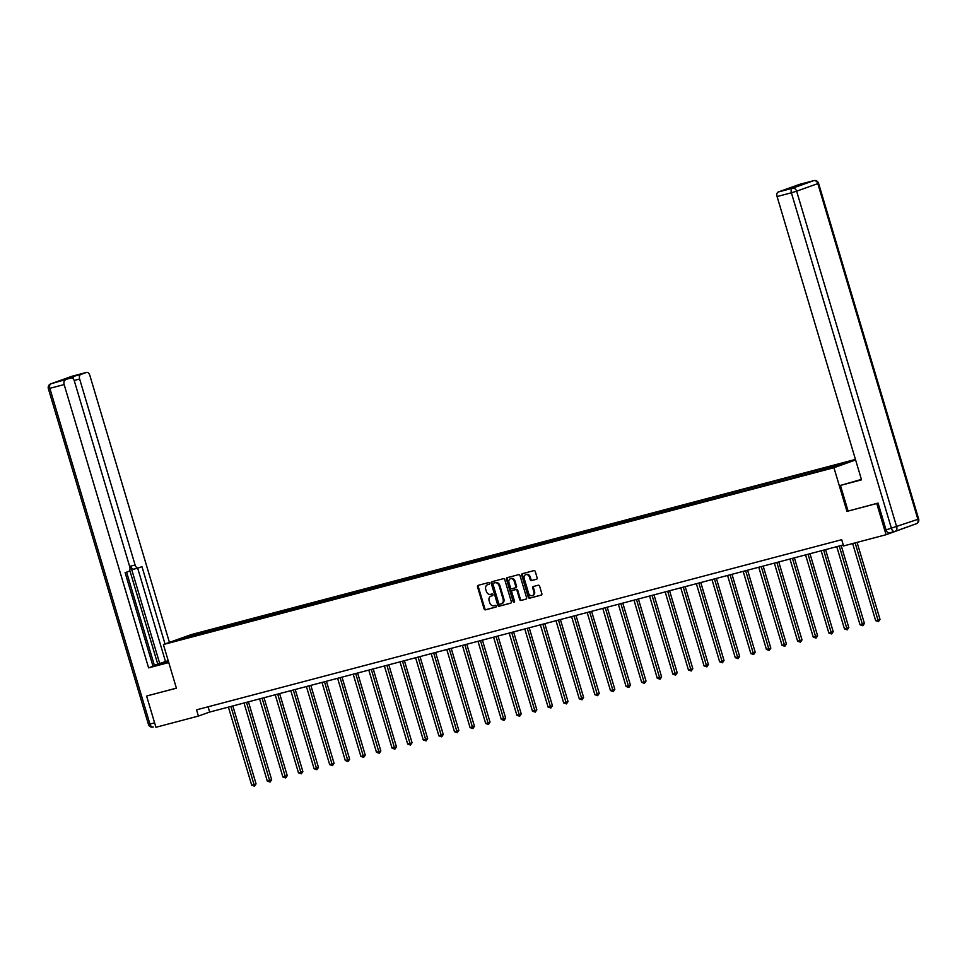 <?xml version="1.0" encoding="UTF-8"?>
<svg xmlns="http://www.w3.org/2000/svg" width="967" height="967" viewBox="0 0 967 967"><rect width="100%" height="100%" fill="white"/><g stroke="black" fill="none" stroke-linecap="round" stroke-linejoin="round"><path stroke-width="1.45" d="M489.507 583.27A0.894 0.713 -109.7 0 0 488.565 582.593L478.133 585.349A1.281 1.015 -109.7 0 0 477.517 586.836L484.092 608.884A1.281 1.015 -109.7 0 0 485.434 609.851L495.866 607.095A0.894 0.713 -109.7 0 0 495.358 605.378L494.004 605.741A4.098 3.239 -109.7 0 1 489.701 602.646L489.145 600.809A4.098 3.239 -109.7 0 1 490.91 596.131A4.098 3.239 -109.7 0 1 491.115 596.059L492.469 595.708A0.894 0.713 -109.7 0 0 491.961 593.992L490.607 594.342A4.098 3.239 -109.7 0 1 486.304 591.248L485.748 589.411A4.098 3.239 -109.7 0 1 487.513 584.733A4.098 3.239 -109.7 0 1 487.719 584.672L489.072 584.31A0.894 0.713 -109.7 0 0 489.507 583.27M536.504 579.269A1.281 1.015 -109.7 0 0 537.12 577.783L535.283 571.594A1.281 1.015 -109.7 0 0 533.929 570.627L522.349 573.685A1.281 1.015 -109.7 0 0 521.733 575.172L528.308 597.219A1.281 1.015 -109.7 0 0 529.65 598.186L541.23 595.128A1.281 1.015 -109.7 0 0 541.846 593.653L539.622 586.171A1.281 1.015 -109.7 0 0 538.281 585.204L533.325 586.522A1.281 1.015 -109.7 0 0 532.708 587.996L533.808 591.707A3.421 2.708 -109.7 0 1 532.333 595.624A3.421 2.708 -109.7 0 1 528.562 593.097L524.235 578.58A3.421 2.708 -109.7 0 1 525.697 574.664A3.421 2.708 -109.7 0 1 529.481 577.19L530.206 579.608A1.281 1.015 -109.7 0 0 531.548 580.575L536.637 579.221M894.584 531.499L889.435 532.865A3.904 2.381 -104.8 0 1 889.314 532.902A3.904 2.381 -104.8 0 1 886.062 529.928L878.072 503.094L846.959 511.386L876.755 503.529L886.062 534.727L913.718 524.682M846.959 511.386L833.941 467.714L163.399 644.542L191.103 634.63L855.457 459.422M147.637 695.72L176.417 688.226L163.399 644.542M146.621 696.083L155.929 727.281L198.416 716.076L209.646 712.063L843.272 544.953M886.062 534.727L843.562 545.944L841.701 539.695L196.555 709.838L198.416 716.076M504.75 579.644A1.281 1.015 -109.7 0 0 503.408 578.677L491.828 581.735A1.281 1.015 -109.7 0 0 491.212 583.222L497.787 605.269A1.281 1.015 -109.7 0 0 499.129 606.236L510.709 603.178A1.281 1.015 -109.7 0 0 511.325 601.704L504.75 579.644M507.083 577.71L518.675 574.652A1.281 1.015 -109.7 0 1 520.016 575.619L526.592 597.679A1.281 1.015 -109.7 0 1 525.975 599.153L521.02 600.459A1.281 1.015 -109.7 0 1 519.666 599.504L517.007 590.559A1.281 1.015 -109.7 0 0 515.653 589.592L512.365 590.462A1.281 1.015 -109.7 0 0 511.748 591.937L514.529 601.256A0.894 0.713 -109.7 0 1 513.151 601.619L506.466 579.197A1.281 1.015 -109.7 0 1 507.083 577.71M855.614 459.954L833.941 467.714M829.916 466.674L205.971 631.221L174.858 640.758L819.073 471.122L850.186 461.585L835.911 465.091L829.916 466.674L830.278 467.907M826.894 468.802L827.184 467.653M817.236 471.606L817.586 470.18M811.301 472.911L811.579 471.763M801.631 475.716L801.981 474.289M795.696 477.021L795.986 475.873M786.038 479.825L786.389 478.411M780.103 481.143L780.393 479.995M770.433 483.947L770.784 482.521M764.498 485.253L764.788 484.104M754.84 488.057L755.191 486.631M748.905 489.362L749.195 488.214M739.235 492.167L739.586 490.752M733.312 493.484L733.59 492.336M723.642 496.289L723.993 494.862M717.707 497.594L717.997 496.446M708.037 500.398L708.388 498.972M702.115 501.704L702.393 500.555M692.445 504.508L692.795 503.094M686.51 505.826L686.8 504.677M676.84 508.63L677.202 507.204M670.917 509.935L671.195 508.787M661.247 512.74L661.597 511.313M655.312 514.045L655.602 512.897M645.642 516.849L646.004 515.435M639.719 518.155L639.997 517.019M630.049 520.971L630.399 519.545M624.114 522.277L624.404 521.128M614.444 525.081L614.807 523.655M608.521 526.386L608.799 525.238M598.851 529.191L599.202 527.777M592.916 530.496L593.206 529.36M583.246 533.313L583.609 531.886M577.323 534.618L577.601 533.47M567.653 537.422L568.004 535.996M561.718 538.728L562.008 537.579M552.048 541.532L552.411 540.118M546.125 542.838L546.403 541.701M536.455 545.654L536.806 544.228M530.52 546.959L530.81 545.811M520.862 549.764L521.213 548.337M514.928 551.069L515.206 549.921M505.257 553.873L505.608 552.459M499.323 555.179L499.613 554.043M489.665 557.995L490.015 556.569M483.73 559.301L484.008 558.152M474.06 562.105L474.41 560.679M468.125 563.41L468.415 562.262M458.467 566.215L458.817 564.801M452.532 567.52L452.822 566.384M442.862 570.337L443.212 568.91M436.927 571.642L437.217 570.494M427.269 574.446L427.619 573.02M421.334 575.752L421.624 574.603M411.664 578.556L412.015 577.142M405.741 579.862L406.019 578.713M396.071 582.678L396.422 581.252M390.136 583.983L390.426 582.835M380.466 586.788L380.817 585.361M374.543 588.093L374.821 586.945M364.873 590.897L365.224 589.483M358.938 592.203L359.228 591.055M349.268 595.019L349.631 593.593M343.345 596.325L343.623 595.176M333.675 599.129L334.026 597.703M327.74 600.434L328.031 599.286M318.07 603.239L318.433 601.825M312.148 604.544L312.426 603.396M302.478 607.361L302.828 605.934M296.543 608.666L296.833 607.518M286.873 611.47L287.235 610.044M280.95 612.776L281.228 611.627M271.28 615.58L271.63 614.166M265.345 616.886L265.635 615.737M255.675 619.702L256.037 618.276M249.752 621.007L250.03 619.859M240.082 623.812L240.432 622.385M234.147 625.117L234.437 623.969M224.489 627.921L224.84 626.507M218.554 629.227L218.832 628.079M208.884 632.043L209.235 630.617M202.949 633.349L203.239 632.2M186.716 637.628L186.244 636.685M876.755 503.529L877.77 503.166M832.901 467.218L833.179 466.07M208.086 706.792L209.646 712.063M206.334 632.454L205.971 631.221M221.939 628.332L221.576 627.099M237.531 624.223L237.169 622.99M253.136 620.113L252.762 618.88M268.729 615.991L268.367 614.77M284.334 611.881L283.96 610.648M299.927 607.772L299.565 606.539M315.532 603.65L315.157 602.429M331.125 599.54L330.762 598.307M346.73 595.43L346.355 594.197M362.323 591.308L361.96 590.088M377.928 587.199L377.553 585.966M393.521 583.089L393.158 581.856M409.126 578.979L408.751 577.746M424.718 574.857L424.356 573.624M440.323 570.748L439.949 569.515M455.916 566.638L455.554 565.405M471.521 562.516L471.147 561.283M487.114 558.406L486.752 557.173M502.707 554.296L502.344 553.064M518.312 550.175L517.949 548.942M533.905 546.065L533.542 544.832M549.51 541.955L549.135 540.722M565.103 537.833L564.74 536.6M580.708 533.724L580.333 532.491M596.301 529.614L595.938 528.381M611.906 525.492L611.531 524.259M627.498 521.382L627.136 520.149M643.103 517.272L642.729 516.04M658.696 513.151L658.334 511.918M674.301 509.041L673.926 507.808M689.894 504.931L689.531 503.698M705.499 500.809L705.124 499.576M721.092 496.7L720.729 495.467M736.697 492.59L736.322 491.357M752.29 488.468L751.927 487.235M767.895 484.358L767.52 483.125M783.488 480.248L783.125 479.016M799.08 476.127L798.718 474.894M814.685 472.017L814.323 470.784M489.314 584.177L488.468 584.394A4.098 3.239 -109.7 0 0 488.262 584.467A4.098 3.239 -109.7 0 0 488.057 584.552M491.454 595.938A4.098 3.239 -109.7 0 1 491.659 595.853A4.098 3.239 -109.7 0 1 491.865 595.793L492.711 595.575M478.58 585.228A1.281 1.015 -109.7 0 0 478.266 586.558L484.842 608.618A1.281 1.015 -109.7 0 0 486.183 609.585L496.107 606.962M492.276 581.614A1.281 1.015 -109.7 0 0 491.961 582.956L498.537 605.004A1.281 1.015 -109.7 0 0 499.879 605.971L511.011 603.033M493.412 583.161A0.894 0.713 -109.7 0 0 492.989 584.201L498.754 603.565A0.894 0.713 -109.7 0 0 499.697 604.242L501.124 603.867A4.098 3.239 -109.7 0 0 501.329 603.795A4.098 3.239 -109.7 0 0 503.094 599.117L499.153 585.881A4.098 3.239 -109.7 0 0 494.838 582.787L494.161 582.896A0.894 0.713 -109.7 0 0 494.077 582.932M501.873 603.589A4.098 3.239 -109.7 0 0 502.078 603.529A4.098 3.239 -109.7 0 0 503.843 598.851L503.094 599.117M493.375 583.186L495.587 582.521A4.098 3.239 -109.7 0 1 499.903 585.615L503.843 598.851M526.266 599.008L521.02 600.459M512.993 590.233A1.281 1.015 -109.7 0 1 513.114 590.184L516.402 589.326A1.281 1.015 -109.7 0 1 517.756 590.293L520.415 599.226A1.281 1.015 -109.7 0 0 521.769 600.193M507.542 577.589A1.281 1.015 -109.7 0 0 507.216 578.931L513.9 601.341A0.894 0.713 -109.7 0 0 514.468 601.994M514.239 581.276A3.421 2.708 -109.7 0 0 510.455 578.75A3.421 2.708 -109.7 0 0 508.98 582.666L510.516 587.779A1.281 1.015 -109.7 0 0 511.857 588.746L515.145 587.876A1.281 1.015 -109.7 0 0 515.762 586.389L514.239 581.276L514.988 581.01A3.421 2.708 -109.7 0 0 511.205 578.484A3.421 2.708 -109.7 0 0 510.842 578.653M515.278 587.827L515.894 587.61A1.281 1.015 -109.7 0 0 516.511 586.123L515.762 586.389M514.988 581.01L516.511 586.123M526.084 574.567A3.421 2.708 -109.7 0 1 526.447 574.398A3.421 2.708 -109.7 0 1 530.23 576.924L530.956 579.342A1.281 1.015 -109.7 0 0 532.297 580.309L536.806 579.124M532.696 595.454A3.421 2.708 -109.7 0 0 533.083 595.358A3.421 2.708 -109.7 0 0 534.558 591.441L533.808 591.707M533.772 586.401A1.281 1.015 -109.7 0 0 533.458 587.731L534.558 591.441M522.796 573.564A1.281 1.015 -109.7 0 0 522.482 574.906L529.058 596.953A1.281 1.015 -109.7 0 0 530.399 597.92L541.532 594.983M228.405 707.107L251.698 785.204L254.188 784.551L256.062 783.874L232.829 705.946M256.062 783.874L254.49 786.171L230.908 706.454M254.49 786.171L251.698 785.204M168.657 662.165L159.918 664.474A14.662 0.604 -16.6 0 1 154.297 665.647A14.662 0.604 -16.6 0 1 168.258 660.848M154.333 665.211L168.21 660.691M152.907 665.912L154.394 665.381L126.592 572.162M169.43 642.39L89.834 375.377A3.904 2.381 75.2 0 0 86.595 372.404A3.904 2.381 75.2 0 0 86.474 372.44L72.174 376.211L50.985 383.79L70.966 377.988A3.904 2.381 75.2 0 1 71.087 377.952A3.904 2.381 75.2 0 1 74.338 380.925L129.771 566.88A3.904 2.381 75.2 0 1 128.635 571.424L125.118 572.682L153.028 666.287L148.604 667.871L64.148 384.564L49.849 388.335L149.933 724.053L154.599 722.832M168.766 662.552L148.604 667.871M159.7 663.483L130.69 566.142L135.09 564.982L79.645 379.028L74.181 380.466M135.09 564.982A3.904 2.381 75.2 0 0 138.329 567.955A3.904 2.381 75.2 0 0 138.45 567.919L141.968 566.662L165.019 643.962M86.474 372.44L80.781 374.471A3.904 2.381 75.2 0 0 79.645 379.028M72.996 378.617A3.904 2.381 -104.8 0 1 74.374 376.163L64.571 379.668A3.904 2.381 -104.8 0 1 64.692 379.632A3.904 2.381 -104.8 0 1 64.813 379.608M65.285 380.019A3.904 2.381 75.2 0 0 64.148 384.564M147.335 695.829L176.393 688.141M157.706 664.015L129.747 570.228M165.466 661.416L137.665 568.125M138.208 567.98L134.05 569.08A3.904 2.381 -104.8 0 1 133.929 569.116A3.904 2.381 -104.8 0 1 130.69 566.142M848.071 510.999L840.444 485.422L859.059 480.091A14.662 0.604 -16.6 0 0 861.428 479.451M840.444 485.422L861.537 479.85L777.081 196.555A3.904 2.381 -104.8 0 1 778.217 192.01L783.911 189.967A3.904 2.381 -104.8 0 1 784.032 189.931A3.904 2.381 -104.8 0 1 784.152 189.907M792.71 187.417A3.904 2.381 -104.8 0 1 793.714 186.462L799.407 184.419A3.904 2.381 -104.8 0 1 799.528 184.383A3.904 2.381 -104.8 0 1 799.649 184.359M783.911 189.967L793.714 186.462M244.01 702.997L267.291 781.094L271.667 779.765L248.434 701.824M271.667 779.765L270.083 782.049L246.512 702.332M270.083 782.049L267.291 781.094M259.603 698.887L282.896 776.984L287.259 775.655L264.027 697.715M287.259 775.655L285.688 777.939L262.105 698.222M285.688 777.939L282.896 776.984M275.208 694.765L298.489 772.863L300.991 772.21L302.864 771.533L279.632 693.605M302.864 771.533L301.281 773.83L277.71 694.113M301.281 773.83L298.489 772.863M290.801 690.656L314.094 768.753L316.584 768.1L318.457 767.423L295.225 689.483M318.457 767.423L316.886 769.708L293.303 689.991M316.886 769.708L314.094 768.753M306.406 686.546L329.687 764.643L334.062 763.314L310.83 685.373M334.062 763.314L332.479 765.598L308.908 685.881M332.479 765.598L329.687 764.643M321.999 682.424L345.279 760.521L347.782 759.869L349.655 759.192L326.423 681.264M349.655 759.192L348.084 761.488L324.501 681.771M348.084 761.488L345.279 760.521M337.604 678.314L360.884 756.412L363.387 755.759L365.26 755.082L342.016 677.142M365.26 755.082L363.677 757.366L340.106 677.649M363.677 757.366L360.884 756.412M353.197 674.204L376.477 752.302L380.853 750.972L357.621 673.032M380.853 750.972L379.282 753.257L355.699 673.54M379.282 753.257L376.477 752.302M368.802 670.083L392.082 748.18L394.584 747.527L396.458 746.85L373.214 668.922M396.458 746.85L394.874 749.147L371.304 669.43M394.874 749.147L392.082 748.18M384.395 665.973L407.675 744.07L410.177 743.418L412.051 742.741L388.819 664.812M412.051 742.741L410.479 745.037L386.897 665.308M410.479 745.037L407.675 744.07M400 661.863L423.28 739.96L425.782 739.296L427.656 738.631L404.411 660.691M427.656 738.631L426.072 740.915L402.502 661.198M426.072 740.915L423.28 739.96M415.592 657.741L438.873 735.839L441.375 735.186L443.249 734.509L420.016 656.581M443.249 734.509L441.677 736.806L418.095 657.089M441.677 736.806L438.873 735.839M431.197 653.632L454.478 731.729L456.98 731.076L458.841 730.399L435.609 652.471M458.841 730.399L457.27 732.696L433.687 652.967M457.27 732.696L454.478 731.729M446.79 649.522L470.071 727.619L474.446 726.29L451.214 648.349M474.446 726.29L472.875 728.574L449.292 648.857M472.875 728.574L470.071 727.619M462.395 645.4L485.676 723.497L488.178 722.845L490.039 722.168L466.807 644.24M490.039 722.168L488.468 724.464L464.885 644.747M488.468 724.464L485.676 723.497M477.988 641.29L501.269 719.388L503.771 718.735L505.644 718.058L482.412 640.13M505.644 718.058L504.061 720.355L480.49 640.625M504.061 720.355L501.269 719.388M493.593 637.18L516.874 715.278L521.237 713.948L498.005 636.008M521.237 713.948L519.666 716.233L496.083 636.516M519.666 716.233L516.874 715.278M509.186 633.059L532.466 711.156L534.969 710.503L536.842 709.838L513.61 631.898M536.842 709.838L535.259 712.123L511.688 632.406M535.259 712.123L532.466 711.156M524.779 628.949L548.071 707.046L550.561 706.394L552.435 705.717L529.203 627.788M552.435 705.717L550.864 708.013L527.281 628.284M550.864 708.013L548.071 707.046M540.384 624.839L563.664 702.936L568.04 701.607L544.808 623.667M568.04 701.607L566.457 703.891L542.886 624.174M566.457 703.891L563.664 702.936M555.977 620.717L579.269 698.815L581.759 698.162L583.633 697.497L560.401 619.557M583.633 697.497L582.061 699.782L558.479 620.065M582.061 699.782L579.269 698.815M571.582 616.608L594.862 694.705L597.364 694.052L599.238 693.375L576.006 615.447M599.238 693.375L597.654 695.672L574.084 615.955M597.654 695.672L594.862 694.705M587.174 612.498L610.467 690.595L614.831 689.266L591.599 611.325M614.831 689.266L613.259 691.55L589.677 611.833M613.259 691.55L610.467 690.595M602.779 608.376L626.06 686.485L630.436 685.156L607.203 607.216M630.436 685.156L628.852 687.44L605.282 607.723M628.852 687.44L626.06 686.485M618.372 604.266L641.653 682.364L644.155 681.711L646.029 681.034L622.796 603.106M646.029 681.034L644.457 683.331L620.874 603.613M644.457 683.331L641.653 682.364M633.977 600.156L657.258 678.254L661.633 676.924L638.401 598.984M661.633 676.924L660.05 679.209L636.479 599.492M660.05 679.209L657.258 678.254M649.57 596.035L672.851 674.144L677.226 672.814L653.994 594.874M677.226 672.814L675.655 675.099L652.072 595.382M675.655 675.099L672.851 674.144M665.175 591.925L688.456 670.022L690.958 669.369L692.831 668.693L669.587 590.764M692.831 668.693L691.248 670.989L667.677 591.272M691.248 670.989L688.456 670.022M680.768 587.815L704.049 665.912L708.424 664.583L685.192 586.643M708.424 664.583L706.853 666.867L683.27 587.15M706.853 666.867L704.049 665.912M696.373 583.693L719.653 661.803L724.029 660.473L700.785 582.533M724.029 660.473L722.446 662.758L698.875 583.041M722.446 662.758L719.653 661.803M711.966 579.584L735.246 657.681L737.748 657.028L739.622 656.351L716.39 578.423M739.622 656.351L738.051 658.648L714.468 578.931M738.051 658.648L735.246 657.681M727.571 575.474L750.851 653.571L753.353 652.906L755.215 652.241L731.983 574.301M755.215 652.241L753.644 654.526L730.061 574.809M753.644 654.526L750.851 653.571M743.164 571.352L766.444 649.461L770.82 648.132L747.588 570.192M770.82 648.132L769.248 650.416L745.666 570.699M769.248 650.416L766.444 649.461M758.769 567.242L782.049 645.34L784.551 644.687L786.413 644.01L763.181 566.082M786.413 644.01L784.841 646.307L761.259 566.589M784.841 646.307L782.049 645.34M774.362 563.132L797.642 641.23L802.018 639.9L778.786 561.96M802.018 639.9L800.434 642.185L776.864 562.468M800.434 642.185L797.642 641.23M789.966 559.011L813.247 637.12L817.611 635.79L794.378 557.85M817.611 635.79L816.039 638.075L792.457 558.358M816.039 638.075L813.247 637.12M805.559 554.901L828.84 632.998L831.342 632.345L833.216 631.669L809.983 553.74M833.216 631.669L831.632 633.965L808.061 554.248M831.632 633.965L828.84 632.998M821.164 550.791L844.445 628.888L848.808 627.559L825.576 549.619M848.808 627.559L847.237 629.843L823.654 550.126M847.237 629.843L844.445 628.888M836.757 546.681L860.038 624.779L864.413 623.449L841.181 545.509M864.413 623.449L862.83 625.734L839.259 546.017M862.83 625.734L860.038 624.779M852.652 543.539L875.643 620.657L878.133 620.004L880.006 619.327L857.064 542.378M880.006 619.327L878.435 621.624L855.142 542.886M878.435 621.624L875.643 620.657M488.468 584.394L487.719 584.672M491.865 595.793L491.115 596.059M486.183 609.585L485.434 609.851M484.842 608.618L484.092 608.884M478.266 586.558L477.517 586.836M499.879 605.971L499.129 606.236M498.537 605.004L497.787 605.269M491.961 582.956L491.212 583.222M499.903 585.615L499.153 585.881M495.587 582.521L494.838 582.787M520.415 599.226L519.666 599.504M517.756 590.293L517.007 590.559M516.402 589.326L515.653 589.592M513.114 590.184L512.365 590.462M513.9 601.341L513.151 601.619M507.216 578.931L506.466 579.197M532.297 580.309L531.548 580.575M530.956 579.342L530.206 579.608M530.23 576.924L529.481 577.19M533.458 587.731L532.708 587.996M530.399 597.92L529.65 598.186M529.058 596.953L528.308 597.219M522.482 574.906L521.733 575.172M148.434 724.368A3.904 3.904 0 0 0 153.173 727.039L153.294 727.003A3.904 2.381 -104.8 0 1 153.173 727.039A3.904 2.381 -104.8 0 1 149.933 724.053L148.434 724.368L48.35 388.649L49.849 388.335A3.904 2.381 -104.8 0 1 50.985 383.79A3.904 3.094 -109.7 0 0 50.78 383.851A3.904 3.904 0 0 0 48.35 388.649M70.966 377.988L64.571 379.668M74.374 376.163L80.781 374.471M71.776 376.356A3.904 3.094 70.3 0 1 71.969 376.272A3.904 3.094 70.3 0 1 72.174 376.211A3.904 2.381 -104.8 0 1 72.295 376.175A3.904 2.381 -104.8 0 1 72.416 376.151M886.062 529.928L917.901 519.315L817.816 183.609L796.627 191.188L896.711 526.906A3.904 3.094 70.3 0 1 895.031 531.379L916.22 523.788A3.904 3.094 -109.7 0 1 916.015 523.86L895.224 531.294M778.217 192.01L792.517 188.239L813.706 180.648L799.407 184.419M889.314 532.902L894.705 531.475A3.904 3.904 0 0 0 895.031 531.379A3.904 3.094 70.3 0 1 894.826 531.439A3.904 2.381 75.2 0 1 894.705 531.475A3.904 2.381 75.2 0 1 891.465 528.502L791.381 192.784L777.081 196.555M792.517 188.239A3.904 2.381 75.2 0 0 791.381 192.784L796.627 191.188A3.904 3.094 -109.7 0 0 792.517 188.239M813.706 180.648A3.904 3.094 70.3 0 1 817.816 183.609L818.566 183.283A3.904 3.904 0 0 0 813.827 180.611A3.904 2.381 75.2 0 0 813.706 180.648M814.299 180.563A3.904 2.381 75.2 0 0 813.827 180.611L799.528 184.383M918.65 518.989L917.901 519.315A3.904 3.094 -109.7 0 1 916.22 523.788A3.904 3.904 0 0 0 918.65 518.989L818.566 183.283M488.262 584.467L487.513 584.733M491.659 595.853L490.91 596.131M502.078 603.529L501.329 603.795M513.054 590.208L512.305 590.474M511.205 578.484L510.455 578.75M515.955 587.585L515.218 587.851M526.447 574.398L525.697 574.664M533.083 595.358L532.333 595.624M86.595 372.404L72.295 376.175A3.904 3.904 0 0 0 71.969 376.272L50.78 383.851M133.929 569.116L138.329 567.955M71.087 377.952L64.692 379.632M784.032 189.931L790.365 188.263"/></g></svg>
